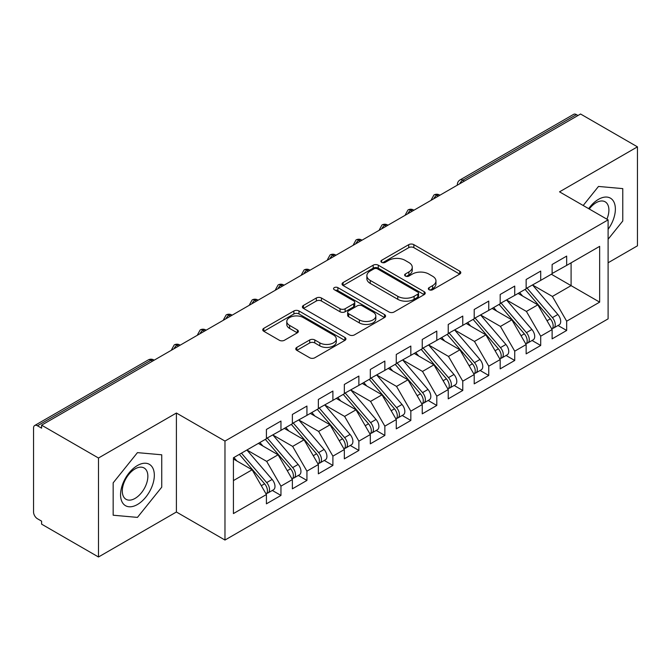 <?xml version="1.0" encoding="UTF-8"?>
<svg xmlns="http://www.w3.org/2000/svg" width="671" height="671" viewBox="0 0 671 671"><rect width="100%" height="100%" fill="white"/><g stroke="black" fill="none" stroke-linecap="round" stroke-linejoin="round"><path stroke-width="1.01" d="M429.079 289.729A2.525 1.459 0 0 0 432.652 289.729L459.736 274.087A3.607 2.08 0 0 0 460.792 272.619A3.607 2.08 0 0 0 459.736 271.143L413.848 244.655A3.607 2.08 0 0 0 408.748 244.655L381.656 260.289A2.525 1.459 0 0 0 380.918 261.321A2.525 1.459 0 0 0 381.656 262.353A2.525 1.459 0 0 0 385.229 262.353L388.735 260.331A11.541 6.66 0 0 1 405.049 260.331L408.874 262.537A11.541 6.66 0 0 1 412.254 267.243A11.541 6.66 0 0 1 408.874 271.956L405.368 273.978A2.525 1.459 0 0 0 404.63 275.009A2.525 1.459 0 0 0 405.368 276.041A2.525 1.459 0 0 0 408.941 276.041L412.447 274.02A11.541 6.66 0 0 1 428.761 274.02L432.585 276.226A11.541 6.66 0 0 1 435.965 280.931A11.541 6.66 0 0 1 432.585 285.645L429.079 287.666A2.525 1.459 0 0 0 428.341 288.698A2.525 1.459 0 0 0 429.079 289.729L429.079 287.666M296.825 347.393A3.607 2.08 0 0 0 295.768 348.87A3.607 2.08 0 0 0 296.825 350.337L309.7 357.769A3.607 2.08 0 0 0 314.8 357.769L344.886 340.398A3.607 2.08 0 0 0 345.934 338.93A3.607 2.08 0 0 0 344.886 337.454L298.989 310.967A3.607 2.08 0 0 0 293.89 310.967L263.804 328.329A3.607 2.08 0 0 0 262.747 329.805A3.607 2.08 0 0 0 263.804 331.273L279.362 340.256A3.607 2.08 0 0 0 284.454 340.256L297.328 332.824A3.607 2.08 0 0 0 298.385 331.348A3.607 2.08 0 0 0 297.328 329.88L289.62 325.427A9.646 5.569 0 0 1 286.794 321.484A9.646 5.569 0 0 1 292.749 316.343A9.646 5.569 0 0 1 303.258 317.551L333.47 334.997A9.646 5.569 0 0 1 336.297 338.93A9.646 5.569 0 0 1 330.342 344.072A9.646 5.569 0 0 1 319.832 342.864L314.8 339.962A3.607 2.08 0 0 0 309.7 339.962L296.825 347.393L296.825 350.337M608.102 262.772L637.45 245.821L637.45 146.848L580.566 114.011L41.602 425.179L41.602 428.173L37.45 425.775A5.511 3.179 -120 0 0 34.691 425.506A5.511 3.179 -120 0 0 33.55 428.023L33.55 512.007A5.511 3.179 -120 0 0 37.45 518.75L41.602 521.149L41.602 524.152L98.486 556.989L176.406 512.007L224.978 540.046L224.978 441.073L176.406 413.026L98.486 458.016L41.602 425.179M637.45 146.848L559.53 191.839L608.102 219.878L224.978 441.073M388.987 311.99A3.607 2.08 0 0 0 394.087 311.99L424.173 294.628A3.607 2.08 0 0 0 425.229 293.152A3.607 2.08 0 0 0 424.173 291.684L378.285 265.188A3.607 2.08 0 0 0 373.185 265.188L343.099 282.558A3.607 2.08 0 0 0 342.042 284.026A3.607 2.08 0 0 0 343.099 285.502L388.987 311.99M335.307 290.275A2.525 1.459 0 0 1 337.874 290.635L337.874 287.633L384.525 314.573A3.607 2.08 0 0 1 385.582 316.041A3.607 2.08 0 0 1 384.525 317.517L354.439 334.879A3.607 2.08 0 0 1 349.339 334.879L303.451 308.383L303.451 305.439A3.607 2.08 0 0 0 302.395 306.915A3.607 2.08 0 0 0 303.451 308.383M303.451 305.439L316.326 298.008A3.607 2.08 0 0 1 321.426 298.008L340.038 308.752A3.607 2.08 0 0 0 345.137 308.752L353.676 303.82A3.607 2.08 0 0 0 354.733 302.353A3.607 2.08 0 0 0 353.676 300.876L334.301 289.696A2.525 1.459 0 0 1 333.562 288.664A2.525 1.459 0 0 1 335.123 287.314A2.525 1.459 0 0 1 337.874 287.633M224.978 540.046L608.102 318.859L608.102 219.878M551.344 274.238L599.656 302.135L599.656 246.349L566.668 265.389L566.668 256.096L552.124 264.491L552.124 273.793L540.7 280.386L540.7 271.092L526.148 279.488L526.148 288.79L514.724 295.383L514.724 286.089L500.18 294.485L500.18 303.787L488.748 310.379L488.748 301.086L474.204 309.482L474.204 318.775L462.772 325.376L462.772 316.083L448.228 324.479L448.228 333.772L436.796 340.373L436.796 331.08L422.252 339.476L422.252 348.769L410.828 355.37L410.828 346.068L396.276 354.473L396.276 363.766L384.852 370.367L384.852 361.065L370.308 369.469L370.308 378.763L358.876 385.364L358.876 376.062L344.332 384.458L344.332 393.76L332.9 400.361L332.9 391.059L318.356 399.455L318.356 408.756L306.932 415.357L306.932 406.056L292.38 414.452L292.38 423.753L280.956 430.346L280.956 421.053L266.412 429.448L266.412 438.75L233.424 457.79L233.424 513.575L266.412 494.535L252.12 469.792L233.424 458.989M599.656 302.135L566.668 321.183L552.384 296.439L532.64 285.041M558.037 325.494L566.668 330.476L566.668 321.183M566.668 330.476L552.124 338.872L552.124 329.578L540.7 336.179L526.408 311.428L506.672 300.038M532.061 340.491L540.7 345.473L540.7 336.179M540.7 345.473L526.148 353.869L526.148 344.575L514.724 351.168L500.44 326.425L480.696 315.035M506.085 355.487L514.724 360.47L514.724 351.168M514.724 360.47L500.18 368.865L500.18 359.572L488.748 366.165L474.464 341.422L454.72 330.023M480.117 370.484L488.748 375.466L488.748 366.165M488.748 375.466L474.204 383.862L474.204 374.569L462.772 381.162L448.488 356.418L428.744 345.02M454.141 385.473L462.772 390.463L462.772 381.162M462.772 390.463L448.228 398.859L448.228 389.557L436.796 396.158L422.512 371.415L402.776 360.017M428.165 400.47L436.796 405.46L436.796 396.158M436.796 405.46L422.252 413.856L422.252 404.554L410.828 411.155L396.536 386.412L376.8 375.014M402.189 415.466L410.828 420.457L410.828 411.155M410.828 420.457L396.276 428.853L396.276 419.551L384.852 426.152L370.568 401.409L350.824 390.01L376.037 419.459L370.585 422.613A7.347 4.244 60 0 1 373.42 429.591A7.347 4.244 60 0 1 371.902 432.954A7.347 4.244 60 0 1 370.711 433.298M376.221 430.463L384.852 435.445L384.852 426.152M384.852 435.445L370.308 443.85L370.308 434.548L358.876 441.149L344.592 416.406L324.848 405.007M350.245 445.46L358.876 450.442L358.876 441.149M358.876 450.442L344.332 458.847L344.332 449.545L332.9 456.146L318.616 431.403L298.88 420.004M324.269 460.457L332.9 465.439L332.9 456.146M332.9 465.439L318.356 473.835L318.356 464.542L306.932 471.143L292.64 446.4L272.904 435.001L298.117 464.449L292.665 467.603A7.347 4.244 60 0 1 295.5 474.582A7.347 4.244 60 0 1 293.982 477.945A7.347 4.244 60 0 1 292.791 478.289M298.293 475.454L306.932 480.436L306.932 471.143M306.932 480.436L292.38 488.832L292.38 479.539L280.956 486.139L266.672 461.388L246.928 449.998M272.317 490.451L280.956 495.433L280.956 486.139M280.956 495.433L266.412 503.829L266.412 494.535M266.412 438.448L280.956 430.346M233.424 480.587L252.12 469.792M292.38 423.451L306.932 415.357M266.672 461.388L278.096 454.795L258.36 443.397M292.38 479.539L278.096 454.795M318.356 408.454L332.9 400.361M292.64 446.4L304.072 439.799L284.328 428.4M318.356 464.542L304.072 439.799M344.332 393.458L358.876 385.364M318.616 431.403L330.048 424.802L310.304 413.403M344.332 449.545L330.048 424.802M370.308 378.461L384.852 370.367M344.592 416.406L356.016 409.805L336.28 398.406M370.308 434.548L356.016 409.805M396.276 363.464L410.828 355.37M370.568 401.409L381.992 394.808L362.256 383.409M396.276 419.551L381.992 394.808M422.252 348.475L436.796 340.373M396.536 386.412L407.968 379.811L388.224 368.413M422.252 404.554L407.968 379.811M448.228 333.479L462.772 325.376M422.512 371.415L433.944 364.814L414.2 353.424M448.228 389.557L433.944 364.814M474.204 318.482L488.748 310.379M448.488 356.418L459.92 349.817L440.176 338.427M474.204 374.569L459.92 349.817M500.18 303.485L514.724 295.383M474.464 341.422L485.888 334.829L466.152 323.43M500.18 359.572L485.888 334.829M526.148 288.488L540.7 280.386M500.44 326.425L511.864 319.832L492.12 308.434M526.148 344.575L511.864 319.832M577.966 115.504L576.414 114.607L462.839 180.18L464.399 181.078M459.719 183.779A5.511 3.179 120 0 1 462.839 180.18A5.511 3.179 60 0 0 460.08 179.903L573.655 114.338A5.511 3.179 60 0 1 576.414 114.607M552.124 273.491L566.668 265.389M552.384 296.439L571.088 285.636L571.088 262.847L599.656 246.349M526.408 311.428L537.84 304.835L518.096 293.437M552.124 329.578L537.84 304.835M98.486 458.016L98.486 556.989M598.49 186.446L583.183 205.494L598.49 186.446L622.772 188.618L598.49 186.446M622.772 221.002L622.772 188.618L622.772 221.002L608.102 239.253L622.772 221.002M176.406 512.007L176.406 413.026M161.736 487.18L161.736 454.795L137.446 452.631L113.164 482.843L113.164 515.219L137.446 517.391L161.736 487.18L137.446 517.391L113.164 515.219L113.164 482.843L137.446 452.631L161.736 454.795L161.736 487.18M438.289 196.15L436.737 195.253A5.511 3.179 -120 0 0 433.978 194.976A5.511 3.179 -120 0 0 433.919 195.018L431.352 199.673A5.511 3.179 0 0 0 431.411 200.126M412.321 211.147L410.761 210.241A5.511 3.179 -120 0 0 408.002 209.973A5.511 3.179 -120 0 0 407.943 210.015L405.376 214.67A5.511 3.179 0 0 0 405.435 215.123M386.345 226.144L384.785 225.238A5.511 3.179 -120 0 0 382.034 224.97A5.511 3.179 -120 0 0 381.967 225.003L379.4 229.667A5.511 3.179 0 0 0 379.459 230.119M360.369 241.141L358.809 240.235A5.511 3.179 -120 0 0 356.058 239.966A5.511 3.179 -120 0 0 355.991 240L353.432 244.663A5.511 3.179 0 0 0 353.483 245.108M334.393 256.129L332.841 255.232A5.511 3.179 -120 0 0 330.082 254.963A5.511 3.179 -120 0 0 330.015 254.997L327.456 259.652A5.511 3.179 0 0 0 327.515 260.105M308.425 271.126L306.865 270.228A5.511 3.179 -120 0 0 304.106 269.96A5.511 3.179 -120 0 0 304.047 269.994L301.48 274.649A5.511 3.179 0 0 0 301.539 275.102M282.449 286.123L280.889 285.225A5.511 3.179 -120 0 0 278.138 284.949A5.511 3.179 -120 0 0 278.071 284.99L275.504 289.646A5.511 3.179 0 0 0 275.563 290.098M256.473 301.12L254.913 300.222A5.511 3.179 -120 0 0 252.162 299.945A5.511 3.179 -120 0 0 252.095 299.987L249.537 304.642A5.511 3.179 0 0 0 249.587 305.095M230.497 316.116L228.937 315.219A5.511 3.179 -120 0 0 226.186 314.942A5.511 3.179 -120 0 0 226.119 314.984L223.56 319.639A5.511 3.179 0 0 0 223.611 320.092M204.529 331.113L202.969 330.216A5.511 3.179 -120 0 0 200.21 329.939A5.511 3.179 -120 0 0 200.151 329.981L197.584 334.636A5.511 3.179 0 0 0 197.643 335.089M178.553 346.11L176.993 345.213A5.511 3.179 -120 0 0 174.234 344.936A5.511 3.179 -120 0 0 174.175 344.978L171.608 349.633A5.511 3.179 0 0 0 171.667 350.086M430.086 290.09L432.585 288.647A11.541 6.66 0 0 0 435.965 283.934L435.965 280.931M412.254 267.243L412.254 270.245A11.541 6.66 0 0 1 408.874 274.959L406.374 276.393M459.694 274.12L413.848 247.649A3.607 2.08 0 0 0 408.748 247.649L382.671 262.705M424.122 294.653L378.285 268.182A3.607 2.08 0 0 0 373.185 268.182L343.141 285.527M417.798 294.183A2.525 1.459 0 0 0 418.536 293.152A2.525 1.459 0 0 0 417.798 292.12L377.513 268.861A2.525 1.459 0 0 0 373.948 268.861L370.249 271A11.541 6.66 0 0 0 366.869 275.706A11.541 6.66 0 0 0 370.249 280.419L397.786 296.314A11.541 6.66 0 0 0 414.099 296.314L417.798 294.183L417.798 297.186A2.525 1.459 0 0 0 418.536 296.154L418.536 293.152M366.869 275.706L366.869 278.708A11.541 6.66 0 0 0 370.249 283.422L370.249 280.419M417.798 297.186L414.099 299.316A11.541 6.66 0 0 1 397.786 299.316L370.249 283.422M303.502 308.417L316.326 301.011L316.326 298.008M354.733 302.353L354.733 305.355A3.607 2.08 0 0 1 353.676 306.823L345.137 311.755A3.607 2.08 0 0 1 340.038 311.755L321.426 301.011A3.607 2.08 0 0 0 316.326 301.011M337.874 290.635L384.483 317.542M359.354 319.908A9.646 5.569 0 0 0 369.864 321.115A9.646 5.569 0 0 0 375.819 315.966A9.646 5.569 0 0 0 372.992 312.032L362.348 305.884A3.607 2.08 0 0 0 357.249 305.884L348.702 310.816A3.607 2.08 0 0 0 347.653 312.292A3.607 2.08 0 0 0 348.702 313.76L359.354 319.908L359.354 322.902A9.646 5.569 0 0 0 369.864 324.11A9.646 5.569 0 0 0 375.819 318.968L375.819 315.966M347.653 312.292L347.653 315.286A3.607 2.08 0 0 0 348.702 316.762L348.702 313.76M359.354 322.902L348.702 316.762M336.297 338.93L336.297 341.933A9.646 5.569 0 0 1 330.342 347.075A9.646 5.569 0 0 1 319.832 345.867L314.8 342.956A3.607 2.08 0 0 0 309.7 342.956L296.867 350.363M286.794 321.484L286.794 324.487A9.646 5.569 0 0 0 289.62 328.421L289.62 325.427M297.287 332.85L289.62 328.421M344.835 340.432L298.989 313.961A3.607 2.08 0 0 0 293.89 313.961L263.854 331.306M527.154 288.203L552.409 317.643A7.347 4.244 60 0 1 555.244 324.621A7.347 4.244 60 0 1 553.718 327.985L559.178 324.839A7.347 4.244 -120 0 0 560.696 321.476A7.347 4.244 -120 0 0 557.861 314.489L532.615 285.058M553.718 327.985A7.347 4.244 60 0 1 552.535 328.329M525.074 289.402L550.329 318.842A7.347 4.244 60 0 1 553.164 325.821A7.347 4.244 60 0 1 551.83 329.067M522.617 296.045L519.622 292.556M501.178 303.2L526.433 332.631A7.347 4.244 60 0 1 529.268 339.618A7.347 4.244 60 0 1 527.75 342.982L533.202 339.828A7.347 4.244 -120 0 0 534.72 336.465A7.347 4.244 -120 0 0 531.885 329.486L506.639 300.054M527.75 342.982A7.347 4.244 60 0 1 526.559 343.317M499.107 304.399L524.353 333.839A7.347 4.244 60 0 1 527.188 340.818A7.347 4.244 60 0 1 525.854 344.064M496.641 311.042L493.646 307.553M475.211 318.197L500.457 347.628A7.347 4.244 60 0 1 503.292 354.615A7.347 4.244 60 0 1 501.774 357.978L507.226 354.825A7.347 4.244 -120 0 0 508.744 351.461A7.347 4.244 -120 0 0 505.909 344.483L480.662 315.051M501.774 357.978A7.347 4.244 60 0 1 500.583 358.314M473.13 319.396L498.377 348.828A7.347 4.244 60 0 1 501.212 355.815A7.347 4.244 60 0 1 499.878 359.06M470.665 326.039L467.679 322.55M449.235 333.193L474.481 362.625A7.347 4.244 60 0 1 477.316 369.612A7.347 4.244 60 0 1 475.798 372.975L481.25 369.822A7.347 4.244 -120 0 0 482.776 366.458A7.347 4.244 -120 0 0 479.941 359.48L454.686 330.048M475.798 372.975A7.347 4.244 60 0 1 474.607 373.311M447.154 334.393L472.401 363.825A7.347 4.244 60 0 1 475.244 370.811A7.347 4.244 60 0 1 473.911 374.057M444.697 341.036L441.703 337.547M423.258 348.19L448.505 377.622A7.347 4.244 60 0 1 451.348 384.609A7.347 4.244 60 0 1 449.822 387.972L455.282 384.819A7.347 4.244 -120 0 0 456.8 381.455A7.347 4.244 -120 0 0 453.965 374.477L428.71 345.045M449.822 387.972A7.347 4.244 60 0 1 448.631 388.308M421.178 349.39L446.433 378.821A7.347 4.244 60 0 1 449.268 385.808A7.347 4.244 60 0 1 447.934 389.046M418.721 356.033L415.726 352.543M608.102 229.314A23.879 13.789 120 0 0 614.602 203.716A23.879 13.789 120 0 0 598.49 199.337A23.879 13.789 120 0 0 588.66 208.656M606.894 219.182A18.075 10.434 120 0 0 605.158 201.812A18.075 10.434 120 0 0 596.125 202.701A18.075 10.434 120 0 0 589.247 208.991M137.446 504.508A23.879 13.789 120 0 0 154.33 475.261A23.879 13.789 120 0 0 137.446 465.515A23.879 13.789 120 0 0 120.562 494.762A23.879 13.789 120 0 0 137.446 504.508M135.081 498.402A18.075 10.434 120 0 0 146.89 482.474A18.075 10.434 120 0 0 144.114 467.989A18.075 10.434 120 0 0 135.081 468.886A18.075 10.434 120 0 0 123.271 484.814A18.075 10.434 120 0 0 126.039 499.299A18.075 10.434 120 0 0 135.081 498.402M397.282 363.187L422.537 392.619A7.347 4.244 60 0 1 425.372 399.606A7.347 4.244 60 0 1 423.846 402.969L429.306 399.815A7.347 4.244 -120 0 0 430.824 396.452A7.347 4.244 -120 0 0 427.989 389.474L402.743 360.042M423.846 402.969A7.347 4.244 60 0 1 422.663 403.305M395.211 364.387L420.457 393.818A7.347 4.244 60 0 1 423.292 400.805A7.347 4.244 60 0 1 421.958 404.043M392.745 371.021L389.75 367.532M371.315 378.184L396.561 407.616A7.347 4.244 60 0 1 399.396 414.594A7.347 4.244 60 0 1 397.878 417.958L403.33 414.812A7.347 4.244 -120 0 0 404.848 411.449A7.347 4.244 -120 0 0 402.013 404.47L376.767 375.03M397.878 417.958A7.347 4.244 60 0 1 396.687 418.301M369.235 379.383L394.481 408.815A7.347 4.244 60 0 1 397.316 415.802A7.347 4.244 60 0 1 395.982 419.04M366.769 386.018L363.774 382.529M371.902 432.954L377.354 429.809A7.347 4.244 -120 0 0 378.88 426.446A7.347 4.244 -120 0 0 376.037 419.459M343.258 394.38L368.505 423.812A7.347 4.244 60 0 1 371.348 430.79A7.347 4.244 60 0 1 370.006 434.036M340.801 401.015L337.807 397.526M345.339 393.181L370.585 422.613M319.362 408.178L344.609 437.609A7.347 4.244 60 0 1 347.452 444.588A7.347 4.244 60 0 1 345.926 447.951L351.378 444.806A7.347 4.244 -120 0 0 352.904 441.443A7.347 4.244 -120 0 0 350.069 434.456L324.814 405.024M345.926 447.951A7.347 4.244 60 0 1 344.735 448.295M317.282 409.377L342.537 438.809A7.347 4.244 60 0 1 345.372 445.787A7.347 4.244 60 0 1 344.038 449.033M314.825 416.012L311.83 412.522M293.386 423.175L318.641 452.606A7.347 4.244 60 0 1 321.476 459.585A7.347 4.244 60 0 1 319.95 462.948L325.41 459.803A7.347 4.244 -120 0 0 326.928 456.439A7.347 4.244 -120 0 0 324.093 449.453L298.847 420.021M319.95 462.948A7.347 4.244 60 0 1 318.767 463.292M291.306 424.374L316.561 453.806A7.347 4.244 60 0 1 319.396 460.784A7.347 4.244 60 0 1 318.062 464.03M288.849 431.008L285.854 427.519M293.982 477.945L299.434 474.8A7.347 4.244 -120 0 0 300.952 471.436A7.347 4.244 -120 0 0 298.117 464.449M265.339 439.371L290.585 468.803A7.347 4.244 60 0 1 293.42 475.781A7.347 4.244 60 0 1 292.086 479.027M262.873 446.005L259.878 442.516M267.41 438.171L292.665 467.603M241.443 453.16L266.689 482.6A7.347 4.244 60 0 1 269.524 489.578A7.347 4.244 60 0 1 268.006 492.942L273.458 489.796A7.347 4.244 -120 0 0 274.984 486.433A7.347 4.244 -120 0 0 272.141 479.446L246.894 450.015M268.006 492.942A7.347 4.244 60 0 1 266.815 493.286M239.362 454.359L264.609 483.799A7.347 4.244 60 0 1 267.444 490.778A7.347 4.244 60 0 1 266.11 494.024M236.905 461.002L233.911 457.513M152.577 361.107L151.017 360.201L37.45 425.775M154.187 360.176L153.776 359.933A5.511 3.179 120 0 0 151.017 360.201A5.511 3.179 -120 0 0 148.266 359.933L34.691 425.506M439.908 195.219L439.488 194.976A5.511 3.179 120 0 0 436.737 195.253A5.511 3.179 120 0 0 433.743 198.775M457.328 185.154L457.328 184.676A5.511 3.179 0 0 0 457.387 185.129M413.932 210.216L413.512 209.973A5.511 3.179 120 0 0 410.761 210.241A5.511 3.179 120 0 0 407.775 213.772M387.955 225.213L387.544 224.97A5.511 3.179 120 0 0 384.785 225.238A5.511 3.179 120 0 0 381.799 228.769M361.988 240.201L361.568 239.966A5.511 3.179 120 0 0 358.809 240.235A5.511 3.179 120 0 0 355.823 243.766M336.012 255.198L335.592 254.963A5.511 3.179 120 0 0 332.841 255.232A5.511 3.179 120 0 0 329.847 258.754M310.036 270.195L309.616 269.96A5.511 3.179 120 0 0 306.865 270.228A5.511 3.179 120 0 0 303.871 273.751M284.059 285.192L283.64 284.949A5.511 3.179 120 0 0 280.889 285.225A5.511 3.179 120 0 0 277.903 288.748M258.083 300.189L257.672 299.945A5.511 3.179 120 0 0 254.913 300.222A5.511 3.179 120 0 0 251.927 303.745M232.116 315.185L231.696 314.942A5.511 3.179 120 0 0 228.937 315.219A5.511 3.179 120 0 0 225.951 318.742M206.14 330.182L205.72 329.939A5.511 3.179 120 0 0 202.969 330.216A5.511 3.179 120 0 0 199.975 333.739M180.163 345.179L179.744 344.936A5.511 3.179 120 0 0 176.993 345.213A5.511 3.179 120 0 0 174.007 348.735M432.585 288.647L432.585 285.645M405.368 276.041L405.368 273.978M408.874 274.959L408.874 271.956M381.656 262.353L381.656 260.289M408.748 247.649L408.748 244.655M413.848 247.649L413.848 244.655M459.736 274.087L459.736 271.143M343.099 285.502L343.099 282.558M373.185 268.182L373.185 265.188M378.285 268.182L378.285 265.188M424.173 294.628L424.173 291.684M397.786 299.316L397.786 296.314M414.099 299.316L414.099 296.314M321.426 301.011L321.426 298.008M340.038 311.755L340.038 308.752M345.137 311.755L345.137 308.752M353.676 306.823L353.676 303.82M384.525 317.517L384.525 314.573M309.7 342.956L309.7 339.962M314.8 342.956L314.8 339.962M319.832 345.867L319.832 342.864M297.328 332.824L297.328 329.88M263.804 331.273L263.804 328.329M293.89 313.961L293.89 310.967M298.989 313.961L298.989 310.967M344.886 340.398L344.886 337.454M550.329 318.842L547.024 320.746M557.861 314.489L552.409 317.643M524.353 333.839L521.048 335.743M531.885 329.486L526.433 332.631M498.377 348.828L495.081 350.74M505.909 344.483L500.457 347.628M472.401 363.825L469.104 365.737M479.941 359.48L474.481 362.625M446.433 378.821L443.128 380.725M453.965 374.477L448.505 377.622M420.457 393.818L417.152 395.722M427.989 389.474L422.537 392.619M394.481 408.815L391.185 410.719M402.013 404.47L396.561 407.616M368.505 423.812L365.209 425.716M342.537 438.809L339.232 440.713M350.069 434.456L344.609 437.609M316.561 453.806L313.256 455.71M324.093 449.453L318.641 452.606M290.585 468.803L287.28 470.707M264.609 483.799L261.313 485.703M272.141 479.446L266.689 482.6M439.488 194.976A5.511 5.511 0 0 0 433.978 194.976M460.08 179.903A5.511 5.511 0 0 0 457.328 184.676M413.512 209.973A5.511 5.511 0 0 0 408.002 209.973M431.352 199.673L431.352 200.159M387.544 224.97A5.511 5.511 0 0 0 382.034 224.97M405.376 214.67L405.376 215.148M361.568 239.966A5.511 5.511 0 0 0 356.058 239.966M379.4 229.667L379.4 230.145M335.592 254.963A5.511 5.511 0 0 0 330.082 254.963M353.432 244.663L353.432 245.141M309.616 269.96A5.511 5.511 0 0 0 304.106 269.96M327.456 259.652L327.456 260.138M283.64 284.949A5.511 5.511 0 0 0 278.138 284.949M301.48 274.649L301.48 275.135M257.672 299.945A5.511 5.511 0 0 0 252.162 299.945M275.504 289.646L275.504 290.132M231.696 314.942A5.511 5.511 0 0 0 226.186 314.942M249.537 304.642L249.537 305.129M205.72 329.939A5.511 5.511 0 0 0 200.21 329.939M223.56 319.639L223.56 320.126M179.744 344.936A5.511 5.511 0 0 0 174.234 344.936M197.584 334.636L197.584 335.123M153.776 359.933A5.511 5.511 0 0 0 148.266 359.933M171.608 349.633L171.608 350.119"/></g></svg>
